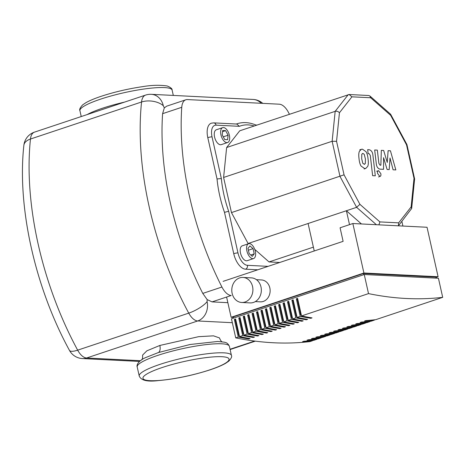 <?xml version="1.0" encoding="UTF-8"?>
<svg xmlns="http://www.w3.org/2000/svg" width="466" height="466" viewBox="0 0 466 466"><rect width="100%" height="100%" fill="white"/><g stroke="black" fill="none" stroke-linecap="round" stroke-linejoin="round"><path stroke-width="0.7" d="M227.857 302.679L212.065 301.886L231.212 295.496A15.669 8.021 -108.4 0 1 221.933 287.027A201.848 103.312 -108.4 0 1 181.757 107.291A15.669 8.021 -108.4 0 1 185.835 99.782A15.669 8.021 -108.4 0 1 187.419 99.573L279.32 104.198A15.669 8.021 -108.4 0 1 288.6 112.673A201.848 103.312 -108.4 0 1 289.398 114.252M212.065 301.886L207.172 299.609L202.78 293.411A201.848 103.312 -108.4 0 1 162.605 113.675L164.317 107.885L166.682 106.172L185.835 99.782M207.178 299.609L207.09 301.636A15.669 13.199 92.9 0 1 197.695 320.963L232.336 322.705M164.317 107.885L163.298 105.706A15.669 8.936 -174 0 0 141.553 101.996A217.517 111.327 71.6 0 0 188.747 313.129A15.669 4.38 -28.4 0 0 207.09 301.636M364.185 164.323L365.321 163.549L365.402 158.988L364.255 154.333L362.932 153.436L361.779 154.211L361.698 158.801L362.845 163.42L364.61 164.271M362.932 153.436L362.496 153.489M367.703 166.42C368.402 164.83 368.519 162.395 368.064 159.122C367.761 155.825 367.074 153.343 366.002 151.671L362.437 149.172L361.36 149.312L359.391 151.339C358.698 152.918 358.575 155.364 359.036 158.667C359.338 161.935 360.02 164.405 361.092 166.082L364.68 168.581L365.752 168.447L367.703 166.42M375.293 175.81L372.928 155.312C372.619 152.161 371.373 150.302 369.188 149.732L367.674 149.656L368.134 153.663L369.159 153.71L370.295 155.469L372.631 175.676L375.293 175.81M378.561 170.673C377.611 170.789 377.291 171.721 377.594 173.48L379.854 176.445C380.798 176.329 381.118 175.397 380.821 173.637L378.561 170.673L376.639 171.249M379.854 176.445L378.538 176.946M388.114 150.687L387.258 162.477L383.652 150.46L381.328 150.343L380.862 165.203L380.035 165.162L378.893 163.409L377.344 150.128L374.681 149.994L376.272 163.583C376.586 166.741 377.833 168.599 380.017 169.146L383.541 169.315L383.57 157.659L387.112 169.496L389.197 169.601L390.013 157.986L393.083 169.793L395.832 169.933L390.444 150.803L388.114 150.687M256.434 279.687L261.443 279.938A10.968 9.238 92.9 0 1 269.831 287.912A10.968 9.238 92.9 0 1 260.343 301.846L255.333 301.595M252.56 286.555A12.535 10.561 92.9 0 1 241.72 302.475A12.535 10.561 92.9 0 1 232.132 293.364A12.535 10.561 92.9 0 1 242.978 277.439A12.535 10.561 92.9 0 1 252.56 286.555M242.978 277.439L251.407 277.864A12.535 10.561 92.9 0 1 260.995 286.98A12.535 10.561 92.9 0 1 250.149 302.9L241.72 302.475M301.321 315.045L300.768 314.969L301.269 314.806M310.775 318.313A759.83 388.894 -108.4 0 1 300.25 316.367L296.318 298.788L297.593 298.362L301.525 315.942A759.83 388.894 71.6 0 0 312.051 317.888L310.775 318.313L310.641 317.655M296.894 316.519L296.341 316.449L296.842 316.28M306.348 319.793A759.83 388.894 -108.4 0 1 295.823 317.847L291.891 300.261L293.166 299.836L297.098 317.422A759.83 388.894 71.6 0 0 307.624 319.367L306.348 319.793L306.214 319.128M292.473 317.993L291.914 317.923L292.415 317.754M301.921 321.266A759.83 388.894 -108.4 0 1 291.396 319.321L287.464 301.735L288.739 301.31L292.671 318.895A759.83 388.894 71.6 0 0 303.197 320.841L301.921 321.266L301.787 320.608M288.046 319.472L287.493 319.396L287.994 319.233M297.494 322.74A759.83 388.894 -108.4 0 1 286.969 320.794L283.037 303.215L284.318 302.789L288.244 320.369A759.83 388.894 71.6 0 0 298.77 322.315L297.494 322.74L297.366 322.082M283.619 320.946L283.066 320.876L283.567 320.707M293.067 324.22A759.83 388.894 -108.4 0 1 282.542 322.274L278.61 304.688L279.891 304.263L283.817 321.849A759.83 388.894 71.6 0 0 294.343 323.794L293.067 324.22L292.939 323.555M279.192 322.42L278.639 322.35L279.14 322.181M288.64 325.693A759.83 388.894 -108.4 0 1 278.115 323.748L274.189 306.162L275.464 305.737L279.39 323.322A759.83 388.894 71.6 0 0 289.916 325.268L288.64 325.693L288.512 325.035M274.765 323.899L274.212 323.823L274.713 323.66M284.213 327.167A759.83 388.894 -108.4 0 1 273.688 325.221L269.762 307.642L271.037 307.216L274.969 324.796A759.83 388.894 71.6 0 0 285.495 326.742L284.213 327.167L284.085 326.509M270.338 325.373L269.785 325.303L270.286 325.134M279.792 328.647A759.83 388.894 -108.4 0 1 269.266 326.701L265.335 309.115L266.61 308.69L270.542 326.276A759.83 388.894 71.6 0 0 281.068 328.221L279.792 328.647L279.658 327.982M265.911 326.847L265.358 326.777L265.859 326.608M275.365 330.12A759.83 388.894 -108.4 0 1 264.839 328.175L260.908 310.589L262.183 310.164L266.115 327.749A759.83 388.894 71.6 0 0 276.641 329.695L275.365 330.12L275.231 329.462M261.484 328.326L260.931 328.25L261.432 328.087M270.938 331.594A759.83 388.894 -108.4 0 1 260.412 329.648L256.481 312.069L257.756 311.643L261.688 329.223A759.83 388.894 71.6 0 0 272.214 331.169L270.938 331.594L270.804 330.936M257.063 329.8L256.504 329.73L257.005 329.561M266.511 333.073A759.83 388.894 -108.4 0 1 255.985 331.128L252.054 313.542L253.329 313.117L257.261 330.703A759.83 388.894 71.6 0 0 267.787 332.648L266.511 333.073L266.377 332.409M252.636 331.274L252.077 331.204L252.578 331.035M262.084 334.547A759.83 388.894 -108.4 0 1 251.558 332.602L247.627 315.016L248.902 314.591L252.834 332.176A759.83 388.894 71.6 0 0 263.36 334.122L262.084 334.547L261.95 333.889M248.209 332.753L247.656 332.677L248.157 332.514M257.657 336.021A759.83 388.894 -108.4 0 1 247.131 334.075L243.2 316.496L244.481 316.07L248.407 333.65A759.83 388.894 71.6 0 0 258.933 335.596L257.657 336.021L257.529 335.363M243.782 334.227L243.229 334.157L243.73 333.988M253.23 337.5A759.83 388.894 -108.4 0 1 242.704 335.555L238.773 317.969L240.054 317.544L243.98 335.13A759.83 388.894 71.6 0 0 254.506 337.075L253.23 337.5L253.102 336.836M296.318 298.788L297.663 298.659M300.768 314.969L297.162 298.828M291.891 300.261L293.236 300.139M296.341 316.449L292.735 300.302M287.464 301.735L288.809 301.613M291.914 317.923L288.308 301.782M283.037 303.215L284.382 303.086M287.493 319.396L283.881 303.255M278.61 304.688L279.955 304.566M283.066 320.876L279.454 304.729M274.189 306.162L275.528 306.04M278.639 322.35L275.027 306.209M269.762 307.642L271.101 307.513M274.212 323.823L270.6 307.682M265.335 309.115L266.68 308.993M269.785 325.303L266.179 309.156M260.908 310.589L262.253 310.467M265.358 326.777L261.752 310.636M256.481 312.069L257.826 311.94M260.931 328.25L257.325 312.109M252.054 313.542L253.399 313.42M256.504 329.73L252.898 313.583M247.627 315.016L248.972 314.894M252.077 331.204L248.471 315.063M243.2 316.496L244.545 316.367M247.656 332.677L244.044 316.536M238.773 317.969L240.118 317.847M243.229 334.157L239.617 318.01M239.355 335.701L238.802 335.631L239.303 335.462M248.803 338.974A759.83 388.894 -108.4 0 1 238.277 337.029L234.351 319.443L235.627 319.018L239.559 336.603A759.83 388.894 71.6 0 0 250.085 338.549L248.803 338.974L248.675 338.316M234.351 319.443L235.691 319.321M238.802 335.631L235.19 319.49M300.25 316.367L297.098 317.422M295.823 317.847L292.671 318.895M291.396 319.321L288.244 320.369M286.969 320.794L283.817 321.849M282.542 322.274L279.39 323.322M278.115 323.748L274.969 324.796M273.688 325.221L270.542 326.276M269.266 326.701L266.115 327.749M264.839 328.175L261.688 329.223M260.412 329.648L257.261 330.703M255.985 331.128L252.834 332.176M251.558 332.602L248.407 333.65M247.131 334.075L243.98 335.13M242.704 335.555L239.559 336.603M238.277 337.029L235.726 337.879A759.83 388.894 71.6 0 0 309.907 341.613L312.465 340.762A759.83 388.894 -108.4 0 1 302.58 341.683L303.855 341.258A759.83 388.894 71.6 0 0 313.74 340.337L316.892 339.289A759.83 388.894 -108.4 0 1 307.007 340.203L308.282 339.778A759.83 388.894 71.6 0 0 318.167 338.864L321.319 337.809A759.83 388.894 -108.4 0 1 311.434 338.73L312.709 338.304A759.83 388.894 71.6 0 0 322.594 337.384L325.74 336.336A759.83 388.894 -108.4 0 1 315.855 337.256L317.136 336.831A759.83 388.894 71.6 0 0 327.021 335.91L330.167 334.862A759.83 388.894 -108.4 0 1 320.282 335.776L321.557 335.351A759.83 388.894 71.6 0 0 331.448 334.437L334.594 333.382A759.83 388.894 -108.4 0 1 324.709 334.303L325.984 333.877A759.83 388.894 71.6 0 0 335.87 332.957L339.021 331.909A759.83 388.894 -108.4 0 1 329.136 332.829L330.411 332.404A759.83 388.894 71.6 0 0 340.297 331.483L343.448 330.435A759.83 388.894 -108.4 0 1 333.563 331.349L334.838 330.924A759.83 388.894 71.6 0 0 344.724 330.01L347.875 328.955A759.83 388.894 -108.4 0 1 337.99 329.876L339.265 329.45A759.83 388.894 71.6 0 0 349.151 328.53L352.302 327.482A759.83 388.894 -108.4 0 1 342.417 328.402L343.692 327.977A759.83 388.894 71.6 0 0 353.577 327.056L356.729 326.008A759.83 388.894 -108.4 0 1 346.844 326.922L348.119 326.497A759.83 388.894 71.6 0 0 358.005 325.583L361.156 324.528A759.83 388.894 -108.4 0 1 351.265 325.449L352.546 325.023A759.83 388.894 71.6 0 0 362.432 324.103L365.577 323.055A759.83 388.894 -108.4 0 1 355.692 323.975L356.973 323.55A759.83 388.894 71.6 0 0 366.858 322.629L370.004 321.581A759.83 388.894 -108.4 0 1 360.119 322.495L361.395 322.07A759.83 388.894 71.6 0 0 371.286 321.156L374.431 320.101A759.83 388.894 -108.4 0 1 364.546 321.022L365.822 320.596A759.83 388.894 71.6 0 0 375.707 319.676L442.7 297.343L438.43 278.254L364.249 274.521L231.456 318.791L235.726 337.879M364.249 274.521L368.513 293.609A759.83 388.894 71.6 0 0 442.7 297.343M368.513 293.609L301.525 315.942M363.748 274.69L363.48 273.484L435.978 277.13L436.205 278.144M363.48 273.484L233.239 316.897L233.513 318.103M363.911 273.012L438.098 276.746L427.037 227.262L352.849 223.529L363.911 273.012L231.124 317.282L233.35 317.393M438.098 276.746L436.042 277.433M226.598 297.04L231.124 317.282M352.849 223.529L340.081 227.787L343.116 241.347L223.092 281.365M220.948 134.872A7.835 4.008 -108.4 0 1 222.684 127.649A7.835 4.008 -108.4 0 1 229.377 135.297A7.835 4.008 -108.4 0 1 227.641 142.514A7.835 4.008 -108.4 0 1 220.948 134.872M227.641 142.514L221.257 144.641A7.835 4.008 -108.4 0 1 214.564 136.998A7.835 4.008 -108.4 0 1 216.3 129.781L222.684 127.649M252.788 258.665A7.835 4.008 -108.4 0 1 247.073 251.663A7.835 4.008 -108.4 0 1 248.623 243.701A7.835 4.008 -108.4 0 1 249.421 243.596A7.835 4.008 -108.4 0 1 255.129 250.603A7.835 4.008 -108.4 0 1 253.58 258.56A7.835 4.008 -108.4 0 1 252.788 258.665M253.58 258.56L247.196 260.692A7.835 4.008 -108.4 0 1 246.403 260.797A7.835 4.008 -108.4 0 1 240.689 253.789A7.835 4.008 -108.4 0 1 242.238 245.827L248.623 243.701M351.935 96.817L370.68 97.761L390.665 115.341L406.527 144.839L414.018 178.356L411.134 206.91L398.646 222.853L379.895 221.909L359.915 204.335L344.048 174.832L336.557 141.315L339.446 112.76L351.935 96.817L349.11 94.516L239.722 130.812L226.633 147.524L223.604 177.459L231.462 212.589L248.087 243.508L308.096 223.505L314.241 250.976M401.873 221.402L402.909 226.051M308.096 223.505L346.401 210.737L349.512 224.641M359.915 204.335L356.618 207.329L346.401 210.737L361.441 223.96M248.087 243.508L248.39 243.776M254.727 249.351L269.033 261.933L313.385 247.149M269.033 261.933L279.751 262.475M247.988 248.395L249.933 245.908L253.05 248.646L254.215 253.871L252.269 256.352L249.159 253.615L247.988 248.395M248.395 250.201L253.05 248.646M250.755 255.024L254.215 253.871M225.614 130.637L228.084 135.227L227.635 139.678L224.711 139.532L222.241 134.936L222.69 130.486L225.614 130.637L222.573 131.645M223.266 136.835L228.084 135.227M256.411 125.249L256.189 125.144C249.461 122.296 243.066 121.842 237.002 123.781A77.944 39.89 71.6 0 0 236.332 124.014M221.35 178.536L217.034 178.961A77.944 39.89 71.6 0 0 224.495 212.362L228.66 211.255A74.81 38.288 -108.4 0 1 221.35 178.536L212.036 136.87A12.535 6.413 -108.4 0 1 216.084 125.156A3.134 2.639 -87.1 0 0 213.69 122.878L236.81 124.038L239.39 126.327A74.81 38.288 -108.4 0 1 254.215 125.983M339.446 112.76C338.24 111.438 336.813 110.966 335.165 111.345L332.136 141.274L339.988 176.41L356.618 207.329L376.382 224.711M336.557 141.315L332.136 141.274L223.604 177.459M370.68 97.761L369.876 95.979L368.717 95.507L349.11 94.516M390.665 115.341L390.502 114.123L369.876 95.979M406.527 144.839L406.935 144.582L414.618 178.944L411.653 208.506L398.413 225.824L398.646 222.853M414.018 178.356L414.618 178.944M411.134 206.91L411.653 208.506M379.895 221.909L378.887 224.839M344.048 174.832L231.462 212.589M226.633 147.524L335.165 111.345L348.253 94.633M145.747 357.544L158.44 352.529L190.076 344.496L217.733 341.467M221.933 287.027L202.78 293.411M162.605 113.675L181.757 107.291M261.216 103.289A15.669 13.199 -87.1 0 0 253.155 99.444L151.316 94.318A15.669 13.199 92.9 0 1 163.298 105.706M151.316 94.318A15.669 15.669 0 0 0 145.573 95.099A15.669 8.021 71.6 0 0 141.553 101.996L30.465 139.025A15.669 8.936 -174 0 0 23.865 145.363C17.026 207.079 35.125 287.574 69.463 350.385A15.669 4.38 -28.4 0 0 77.659 350.158A217.517 111.327 -108.4 0 1 30.465 139.025A15.669 8.021 -108.4 0 1 34.49 132.134A15.669 15.669 0 0 0 23.865 145.363M140.406 360.701L86.612 357.993A15.669 8.021 -108.4 0 1 77.659 350.158L188.747 313.129A15.669 8.021 71.6 0 0 197.695 320.963L86.612 357.993A15.669 13.199 92.9 0 1 82.453 358.57L139.509 361.441M230.047 349.255L254.634 341.06M216.084 125.156L239.39 126.327M268.101 266.36L247.411 265.317A12.535 6.413 -108.4 0 1 237.975 252.922L228.66 211.255M247.411 265.317A3.134 2.639 92.9 0 1 245.535 269.185L257.78 269.797M237.975 252.922A3.134 0.53 167.4 0 0 233.734 253.685A15.669 8.021 71.6 0 0 245.535 269.185M224.495 212.362L233.734 253.685M212.036 136.87A3.134 0.53 167.4 0 0 207.795 137.639L217.034 178.961M213.69 122.878L211.273 123.199A15.669 8.021 71.6 0 0 207.795 137.639M100.609 99.141A47.235 7.951 -12.6 0 1 147.116 88.61A47.235 7.951 -12.6 0 1 172.123 90.119C172.315 88.779 170.661 87.398 167.178 85.983C159.873 84.882 151.66 85.103 142.538 86.659C128.185 88.767 114.438 91.971 101.308 96.258C94.883 98.396 89.816 100.499 86.105 102.572L82.68 104.85C80.1 107.623 79.185 109.58 79.931 110.727A47.235 7.951 -12.6 0 1 100.609 99.141M124.556 102.106A47.235 7.951 167.4 0 0 102.631 108.188A47.235 7.951 167.4 0 0 87.125 114.589M139.223 375.98A47.235 7.951 -12.6 0 1 159.902 364.4A47.235 7.951 -12.6 0 1 206.409 353.863A47.235 7.951 -12.6 0 1 231.416 355.372L229.394 346.331A47.235 7.951 167.4 0 0 204.388 344.823A47.235 7.951 167.4 0 0 157.881 355.354A47.235 7.951 167.4 0 0 137.202 366.94L139.223 375.98C141.006 380.419 147.314 381.963 158.155 380.611C174.89 379.149 192.184 375.561 210.044 369.847C216.667 367.639 221.845 365.466 225.579 363.34L228.713 361.208C231.229 358.546 232.126 356.601 231.416 355.372M162.261 367.499A44.101 7.421 167.4 0 0 150.052 380.675A44.101 7.421 167.4 0 0 209.723 369.887A44.101 7.421 167.4 0 0 221.938 356.711A44.101 7.421 167.4 0 0 162.261 367.499M222.503 341.951C221.472 341.852 220.465 340.506 219.486 337.926L213.486 335.84L198.627 336.673L159.838 345.457L146.848 350.834L142.59 355.109C142.765 357.649 142.427 359.292 141.571 360.037M159.838 345.457A7.835 4.008 -108.4 0 1 158.44 352.529M262.76 103.365A15.669 15.669 0 0 0 253.155 99.444M255.327 341.147L230.117 349.552M69.463 350.385A15.669 15.669 0 0 0 82.453 358.57M145.573 95.099L34.49 132.134M364.132 168.983L365.752 168.447M359.74 149.854L361.36 149.312M255.84 124.999L256.999 125.057M390.665 114.327L406.935 144.582M81.235 116.552L79.931 110.727M145.916 357.457C138.006 360.824 136.381 365.414 137.202 366.94M229.394 346.331C227.484 342.038 224.653 342.516 224.455 342.201L217.686 341.467M173.311 95.425L172.123 90.119"/></g></svg>
